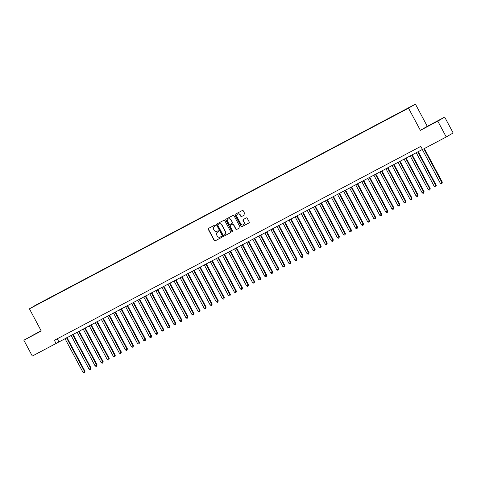<?xml version="1.0" encoding="UTF-8"?>
<svg xmlns="http://www.w3.org/2000/svg" width="477" height="477" viewBox="0 0 477 477"><rect width="100%" height="100%" fill="white"/><g stroke="black" fill="none" stroke-linecap="round" stroke-linejoin="round"><path stroke-width="0.72" d="M215.503 225.263A0.495 0.471 -120.2 0 0 214.853 225.049L208.538 228.394A0.704 0.674 -120.2 0 0 208.276 229.33L214.251 240.527A0.704 0.674 -120.2 0 0 215.181 240.831L221.495 237.492A0.495 0.471 -120.2 0 0 221.68 236.836A0.495 0.471 -120.2 0 0 221.03 236.616L220.213 237.051A2.254 2.152 -120.2 0 1 217.25 236.067L216.749 235.137A2.254 2.152 -120.2 0 1 217.59 232.138L218.406 231.703A0.495 0.471 -120.2 0 0 218.591 231.047A0.495 0.471 -120.2 0 0 217.941 230.832L217.124 231.267A2.254 2.152 -120.2 0 1 214.161 230.284L213.66 229.348A2.254 2.152 -120.2 0 1 214.501 226.354L215.318 225.919A0.495 0.471 -120.2 0 0 215.503 225.263M434.821 122.44L428.424 125.928L434.821 122.44M36.634 333.19L30.236 336.679L36.634 333.19M410.125 106.979L407.501 108.41L410.125 106.979M244.671 214.888A0.704 0.674 -120.2 0 0 244.934 213.952L243.258 210.81A0.704 0.674 -120.2 0 0 242.328 210.506L235.316 214.221A0.704 0.674 -120.2 0 0 235.054 215.157L241.034 226.348A0.704 0.674 -120.2 0 0 241.958 226.658L248.97 222.944A0.704 0.674 -120.2 0 0 249.232 222.008L247.211 218.216A0.704 0.674 -120.2 0 0 246.281 217.906L243.282 219.498A0.704 0.674 -120.2 0 0 243.02 220.434L244.021 222.312A1.884 1.801 -120.2 0 1 243.383 224.786A1.884 1.801 -120.2 0 1 240.843 223.999L236.908 216.63A1.884 1.801 -120.2 0 1 237.546 214.155A1.884 1.801 -120.2 0 1 240.086 214.942L240.742 216.17A0.704 0.674 -120.2 0 0 241.672 216.48L244.719 214.865M420.374 130.346L437.785 121.128L446.239 136.971L453.15 132.952L444.689 117.109L427.279 126.322L415.437 104.147L408.527 108.166L420.374 130.346L427.279 126.322M41.111 330.716L23.85 340.22L41.261 331.002L29.419 308.822L408.527 108.166M23.85 340.22L32.311 356.063L422.407 149.438M446.239 136.971L422.473 149.551L420.78 146.385L54.39 340.31L56.077 343.476M224.768 220.601A0.704 0.674 -120.2 0 0 223.844 220.291L216.826 224.005A0.704 0.674 -120.2 0 0 216.564 224.941L222.544 236.139A0.704 0.674 -120.2 0 0 223.469 236.443L230.486 232.728A0.704 0.674 -120.2 0 0 230.749 231.792L224.768 220.601M226.074 219.11L233.086 215.395A0.704 0.674 -120.2 0 1 234.01 215.705L239.991 226.903A0.704 0.674 -120.2 0 1 239.728 227.839L236.729 229.425A0.704 0.674 -120.2 0 1 235.799 229.121L233.378 224.578A0.704 0.674 -120.2 0 0 232.448 224.273L230.457 225.323A0.704 0.674 -120.2 0 0 230.194 226.265L232.722 230.987A0.495 0.471 -120.2 0 1 232.549 231.637A0.495 0.471 -120.2 0 1 231.888 231.428L225.812 220.046A0.704 0.674 -120.2 0 1 226.074 219.11M38.864 303.545L42.739 301.458L38.864 303.545M415.437 104.147L36.33 304.803L29.419 308.822M404.347 110.27L43.419 301.375M404.317 110.139L43.377 301.178M437.785 121.128L444.689 117.109M57.252 338.795L58.88 341.848M215.389 225.871L214.686 226.247A2.254 2.152 -120.2 0 0 214.543 226.325M217.631 232.114A2.254 2.152 -120.2 0 1 217.774 232.031L218.478 231.655M208.634 228.34A0.704 0.674 -120.2 0 0 208.461 229.222L214.441 240.414A0.704 0.674 -120.2 0 0 215.365 240.724L221.566 237.439M216.928 223.951A0.704 0.674 -120.2 0 0 216.755 224.834L222.729 236.026A0.704 0.674 -120.2 0 0 223.659 236.336L230.576 232.675M217.947 224.53A0.495 0.471 -120.2 0 0 217.762 225.186L223.009 235.012A0.495 0.471 -120.2 0 0 223.659 235.227L224.524 234.767A2.254 2.152 -120.2 0 0 225.359 231.774L221.775 225.055A2.254 2.152 -120.2 0 0 218.812 224.071L218.132 224.417A0.495 0.471 -120.2 0 0 218.102 224.44L217.929 224.536M224.709 234.66A2.254 2.152 -120.2 0 0 225.549 231.667L225.359 231.774M218.132 224.417L218.997 223.963A2.254 2.152 -120.2 0 1 221.96 224.947L225.549 231.667M239.818 227.779L236.729 229.425M230.6 225.245A0.704 0.674 -120.2 0 1 230.647 225.216L232.639 224.16A0.704 0.674 -120.2 0 1 233.563 224.47L235.99 229.014A0.704 0.674 -120.2 0 0 236.914 229.318M226.17 219.056A0.704 0.674 -120.2 0 0 225.997 219.939L232.072 231.321A0.495 0.471 -120.2 0 0 232.639 231.572M230.862 219.867A1.884 1.801 -120.2 0 0 228.322 219.08A1.884 1.801 -120.2 0 0 227.678 221.549L229.067 224.148A0.704 0.674 -120.2 0 0 229.992 224.452L231.983 223.403A0.704 0.674 -120.2 0 0 232.245 222.467L231.047 219.76A1.884 1.801 -120.2 0 0 228.417 219.026M232.031 223.373L232.174 223.29A0.704 0.674 -120.2 0 0 232.436 222.354L232.245 222.467M231.047 219.76L232.436 222.354M237.641 214.101A1.884 1.801 -120.2 0 1 240.277 214.835L240.933 216.063A0.704 0.674 -120.2 0 0 241.857 216.373L244.761 214.835M243.473 224.727A1.884 1.801 -120.2 0 0 244.212 222.204L244.021 222.312M243.377 219.444A0.704 0.674 -120.2 0 0 243.204 220.326L244.212 222.204M235.411 214.167A0.704 0.674 -120.2 0 0 235.239 215.044L241.219 226.241A0.704 0.674 -120.2 0 0 242.143 226.551L249.06 222.89M65.003 338.61L83.022 372.352L84.536 371.553L85.001 371.279L66.995 337.555M85.001 371.279L84.662 372.537L84.536 371.553L66.518 337.805M84.662 372.537L84.053 372.853L83.022 372.352M71.061 335.403L89.074 369.15L90.588 368.345L91.059 368.077L73.047 334.347M91.059 368.077L90.713 369.329L90.588 368.345L72.57 334.604M90.713 369.329L90.111 369.651L89.074 369.15M77.113 332.195L95.132 365.942L97.111 364.869L79.104 331.145M97.111 364.869L96.771 366.121L96.646 365.143L78.627 331.396M96.771 366.121L96.169 366.443L95.132 365.942M83.171 328.993L101.19 362.735L102.704 361.936L103.169 361.661L85.162 327.937M103.169 361.661L102.829 362.919L102.704 361.936L84.685 328.188M102.829 362.919L102.221 363.241L101.19 362.735M89.229 325.785L107.242 359.533L109.227 358.46L91.22 324.736M109.227 358.46L108.881 359.712L108.756 358.728L90.743 324.986M108.881 359.712L108.279 360.034L107.242 359.533M95.281 322.583L113.299 356.325L114.814 355.526L115.279 355.252L97.272 321.528M115.279 355.252L114.939 356.51L114.814 355.526L96.795 321.778M114.939 356.51L114.337 356.826L113.299 356.325M101.339 319.375L119.357 353.123L121.337 352.05L103.33 318.32M121.337 352.05L120.997 353.302L120.872 352.318L102.853 318.576M120.997 353.302L120.389 353.624L119.357 353.123M107.397 316.168L125.415 349.915L127.395 348.842L109.388 315.118M127.395 348.842L127.055 350.094L126.924 349.116L108.911 315.369M127.055 350.094L126.447 350.416L125.415 349.915M113.448 312.966L131.467 346.707L132.982 345.908L133.447 345.634L115.44 311.91M133.447 345.634L133.107 346.892L132.982 345.908L114.963 312.161M133.107 346.892L132.505 347.214L131.467 346.707M119.506 309.758L137.525 343.506L139.505 342.432L121.498 308.708M139.505 342.432L139.165 343.684L139.04 342.701L121.021 308.959M139.165 343.684L138.557 344.006L137.525 343.506M125.564 306.556L143.583 340.298L145.097 339.499L145.563 339.225L127.556 305.501M145.563 339.225L145.223 340.483L145.097 339.499L127.079 305.751M145.223 340.483L144.614 340.799L143.583 340.298M131.616 303.348L149.635 337.096L151.62 336.023L133.608 302.293M151.62 336.023L151.275 337.275L151.149 336.291L133.131 302.549M151.275 337.275L150.672 337.597L149.635 337.096M137.674 300.146L155.693 333.888L157.207 333.089L157.672 332.815L139.666 299.091M157.672 332.815L157.332 334.067L157.207 333.089L139.189 299.341M157.332 334.067L156.724 334.389L155.693 333.888M143.732 296.938L161.751 330.68L163.265 329.881L163.73 329.607L145.724 295.883M163.73 329.607L163.39 330.865L163.265 329.881L145.246 296.139M163.39 330.865L162.782 331.187L161.751 330.68M149.79 293.731L167.803 327.478L169.788 326.405L151.775 292.681M169.788 326.405L169.442 327.657L169.317 326.673L151.298 292.932M169.442 327.657L168.84 327.979L167.803 327.478M155.842 290.529L173.861 324.271L175.375 323.472L175.84 323.197L157.833 289.473M175.84 323.197L175.5 324.455L175.375 323.472L157.356 289.724M175.5 324.455L174.898 324.771L173.861 324.271M161.9 287.321L179.918 321.069L181.898 319.995L163.891 286.266M181.898 319.995L181.558 321.248L181.433 320.264L163.414 286.522M181.558 321.248L180.95 321.57L179.918 321.069M167.958 284.119L185.97 317.861L187.485 317.062L187.956 316.788L169.949 283.064M187.956 316.788L187.61 318.04L187.485 317.062L169.472 283.314M187.61 318.04L187.008 318.362L185.97 317.861M174.01 280.911L192.028 314.653L193.543 313.854L194.008 313.58L176.001 279.856M194.008 313.58L193.668 314.838L193.543 313.854L175.524 280.112M193.668 314.838L193.066 315.16L192.028 314.653M180.067 277.703L198.086 311.451L200.066 310.378L182.059 276.654M200.066 310.378L199.726 311.63L199.601 310.646L181.582 276.904M199.726 311.63L199.118 311.952L198.086 311.451M186.125 274.502L204.144 308.243L205.659 307.444L206.124 307.17L188.117 273.446M206.124 307.17L205.784 308.428L205.659 307.444L187.64 273.697M205.784 308.428L205.176 308.744L204.144 308.243M192.177 271.294L210.196 305.041L212.176 303.968L194.169 270.238M212.176 303.968L211.836 305.22L211.71 304.237L193.692 270.495M211.836 305.22L211.233 305.542L210.196 305.041M198.235 268.092L216.254 301.834L217.768 301.035L218.233 300.76L200.227 267.037M218.233 300.76L217.894 302.019L217.768 301.035L199.75 267.287M217.894 302.019L217.285 302.335L216.254 301.834M204.293 264.884L222.312 298.626L223.826 297.827L224.291 297.559L206.285 263.829M224.291 297.559L223.951 298.811L223.826 297.827L205.808 264.085M223.951 298.811L223.343 299.133L222.312 298.626M210.345 261.676L228.364 295.424L230.349 294.351L212.337 260.627M230.349 294.351L230.003 295.603L229.878 294.625L211.86 260.877M230.003 295.603L229.401 295.925L228.364 295.424M216.403 258.474L234.422 292.216L235.936 291.417L236.401 291.143L218.394 257.419M236.401 291.143L236.061 292.401L235.936 291.417L217.917 257.669M236.061 292.401L235.453 292.717L234.422 292.216M222.461 255.267L240.48 289.014L242.459 287.941L224.452 254.211M242.459 287.941L242.119 289.193L241.994 288.209L223.975 254.468M242.119 289.193L241.511 289.515L240.48 289.014M228.519 252.065L246.531 285.806L248.046 285.007L248.517 284.733L230.504 251.009M248.517 284.733L248.171 285.991L248.046 285.007L230.027 251.26M248.171 285.991L247.569 286.307L246.531 285.806M234.571 248.857L252.589 282.605L254.569 281.531L236.562 247.802M254.569 281.531L254.229 282.783L254.104 281.8L236.085 248.058M254.229 282.783L253.627 283.105L252.589 282.605M240.629 245.649L258.647 279.397L260.627 278.324L242.62 244.6M260.627 278.324L260.287 279.576L260.162 278.598L242.143 244.85M260.287 279.576L259.679 279.898L258.647 279.397M246.687 242.447L264.705 276.189L266.214 275.39L266.685 275.116L248.678 241.392M266.685 275.116L266.345 276.374L266.214 275.39L248.201 241.642M266.345 276.374L265.737 276.696L264.705 276.189M252.738 239.239L270.757 272.987L272.737 271.914L254.73 238.19M272.737 271.914L272.397 273.166L272.272 272.182L254.253 238.44M272.397 273.166L271.795 273.488L270.757 272.987M258.796 236.037L276.815 269.779L278.329 268.98L278.795 268.706L260.788 234.982M278.795 268.706L278.455 269.964L278.329 268.98L260.311 235.233M278.455 269.964L277.847 270.28L276.815 269.779M264.854 232.83L282.873 266.577L284.852 265.504L266.846 231.774M284.852 265.504L284.513 266.756L284.387 265.772L266.369 232.031M284.513 266.756L283.904 267.078L282.873 266.577M270.906 229.622L288.925 263.37L290.91 262.296L272.898 228.572M290.91 262.296L290.565 263.548L290.439 262.571L272.421 228.823M290.565 263.548L289.962 263.87L288.925 263.37M276.964 226.42L294.983 260.162L296.497 259.363L296.962 259.089L278.956 225.365M296.962 259.089L296.622 260.347L296.497 259.363L278.479 225.621M296.622 260.347L296.014 260.669L294.983 260.162M283.022 223.212L301.041 256.96L303.02 255.887L285.013 222.163M303.02 255.887L302.68 257.139L302.555 256.155L284.536 222.413M302.68 257.139L302.072 257.461L301.041 256.96M289.074 220.01L307.093 253.752L308.607 252.953L309.078 252.679L291.065 218.955M309.078 252.679L308.732 253.937L308.607 252.953L290.588 219.205M308.732 253.937L308.13 254.253L307.093 253.752M295.132 216.802L313.151 250.55L315.13 249.477L297.123 215.747M315.13 249.477L314.79 250.729L314.665 249.745L296.646 216.003M314.79 250.729L314.188 251.051L313.151 250.55M301.19 213.601L319.208 247.342L320.723 246.543L321.188 246.269L303.181 212.545M321.188 246.269L320.848 247.521L320.723 246.543L302.704 212.796M320.848 247.521L320.24 247.843L319.208 247.342M307.248 210.393L325.26 244.135L326.775 243.336L327.246 243.061L309.239 209.337M327.246 243.061L326.9 244.319L326.775 243.336L308.762 209.594M326.9 244.319L326.298 244.641L325.26 244.135M313.3 207.185L331.318 240.933L333.298 239.859L315.291 206.136M333.298 239.859L332.958 241.112L332.833 240.128L314.814 206.386M332.958 241.112L332.356 241.434L331.318 240.933M319.357 203.983L337.376 237.725L338.891 236.926L339.356 236.652L321.349 202.928M339.356 236.652L339.016 237.91L338.891 236.926L320.872 203.178M339.016 237.91L338.408 238.226L337.376 237.725M325.415 200.775L343.434 234.523L345.414 233.45L327.407 199.72M345.414 233.45L345.074 234.702L344.943 233.718L326.93 199.976M345.074 234.702L344.466 235.024L343.434 234.523M331.467 197.573L349.486 231.315L351 230.516L351.466 230.242L333.459 196.518M351.466 230.242L351.126 231.494L351 230.516L332.982 196.768M351.126 231.494L350.523 231.816L349.486 231.315M337.525 194.366L355.544 228.107L357.058 227.308L357.523 227.04L339.517 193.31M357.523 227.04L357.184 228.292L357.058 227.308L339.04 193.567M357.184 228.292L356.575 228.614L355.544 228.107M343.583 191.158L361.602 224.905L363.581 223.832L345.575 190.108M363.581 223.832L363.241 225.084L363.116 224.101L345.098 190.359M363.241 225.084L362.633 225.406L361.602 224.905M349.635 187.956L367.654 221.698L369.168 220.899L369.639 220.624L351.627 186.901M369.639 220.624L369.293 221.883L369.168 220.899L351.15 187.151M369.293 221.883L368.691 222.199L367.654 221.698M355.693 184.748L373.712 218.496L375.691 217.423L357.684 183.693M375.691 217.423L375.351 218.675L375.226 217.691L357.207 183.949M375.351 218.675L374.743 218.997L373.712 218.496M361.751 181.546L379.77 215.288L381.284 214.489L381.749 214.215L363.742 180.491M381.749 214.215L381.409 215.473L381.284 214.489L363.265 180.741M381.409 215.473L380.801 215.789L379.77 215.288M367.809 178.338L385.821 212.086L387.336 211.281L387.807 211.013L369.794 177.283M387.807 211.013L387.461 212.265L387.336 211.281L369.317 177.539M387.461 212.265L386.859 212.587L385.821 212.086M373.861 175.131L391.879 208.878L393.859 207.805L375.852 174.081M393.859 207.805L393.519 209.057L393.394 208.079L375.375 174.332M393.519 209.057L392.917 209.379L391.879 208.878M379.919 171.929L397.937 205.67L399.452 204.871L399.917 204.597L381.91 170.873M399.917 204.597L399.577 205.855L399.452 204.871L381.433 171.124M399.577 205.855L398.969 206.171L397.937 205.67M385.976 168.721L403.989 202.469L405.975 201.395L387.968 167.671M405.975 201.395L405.629 202.647L405.504 201.664L387.491 167.922M405.629 202.647L405.027 202.969L403.989 202.469M392.028 165.519L410.047 199.261L411.562 198.462L412.027 198.188L394.02 164.464M412.027 198.188L411.687 199.446L411.562 198.462L393.543 164.714M411.687 199.446L411.085 199.762L410.047 199.261M398.086 162.311L416.105 196.059L418.085 194.986L400.078 161.256M418.085 194.986L417.745 196.238L417.619 195.254L399.601 161.512M417.745 196.238L417.136 196.56L416.105 196.059M404.144 159.103L422.163 192.851L424.142 191.778L406.136 158.054M424.142 191.778L423.803 193.03L423.671 192.052L405.659 158.304M423.803 193.03L423.194 193.352L422.163 192.851M410.196 155.901L428.215 189.643L429.729 188.844L430.194 188.57L412.188 154.846M430.194 188.57L429.855 189.828L429.729 188.844L411.711 155.097M429.855 189.828L429.252 190.15L428.215 189.643M416.254 152.694L434.273 186.441L436.252 185.368L418.246 151.644M436.252 185.368L435.912 186.62L435.787 185.636L417.769 151.895M435.912 186.62L435.304 186.942L434.273 186.441M422.312 149.492L440.331 183.234L442.31 182.16L424.363 148.55M442.31 182.16L441.97 183.418L441.845 182.435L423.886 148.806M441.97 183.418L441.362 183.734L440.331 183.234"/></g></svg>
